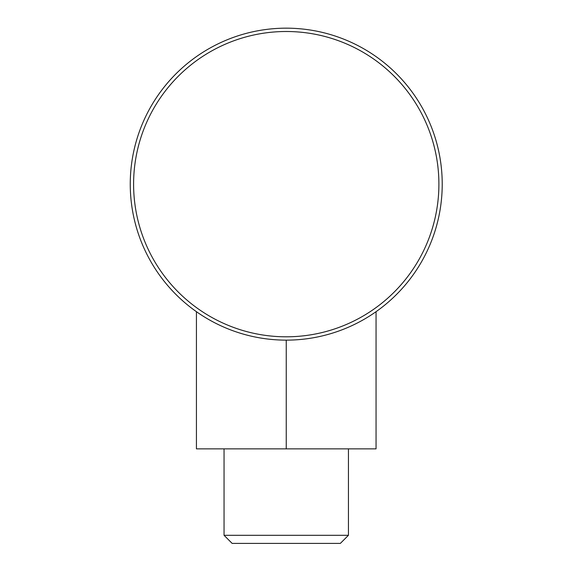 <?xml version="1.0" encoding="UTF-8"?>
<svg xmlns="http://www.w3.org/2000/svg" width="572" height="572" viewBox="0 0 572 572"><rect width="100%" height="100%" fill="white"/><g stroke="black" fill="none" stroke-linecap="round" stroke-linejoin="round"><path stroke-width="0.86" d="M130.252 184.155A155.992 155.992 0 0 1 364.235 49.063A155.992 155.992 0 0 1 364.235 319.24A155.992 155.992 0 0 1 130.252 184.155M133.598 184.155A152.645 152.645 0 0 1 362.569 51.959A152.645 152.645 0 0 1 362.569 316.352A152.645 152.645 0 0 1 133.598 184.155M376.054 311.69L376.054 448.863L286.243 448.863L286.243 340.14M196.432 311.69L196.432 448.863L286.243 448.863M348.434 535.306L224.052 535.306L232.146 543.4L340.34 543.4L348.434 535.306L348.434 448.863M224.052 535.306L224.052 448.863"/></g></svg>
